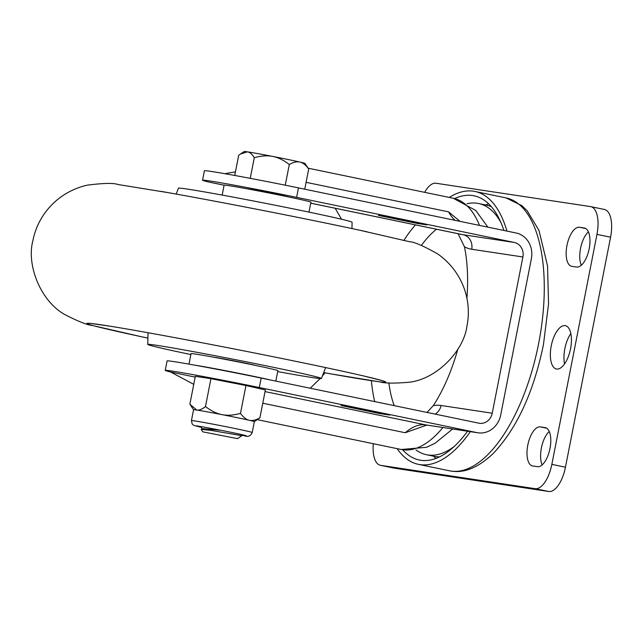<?xml version="1.0" encoding="UTF-8"?>
<svg xmlns="http://www.w3.org/2000/svg" width="643" height="643" viewBox="0 0 643 643"><rect width="100%" height="100%" fill="white"/><g stroke="black" fill="none" stroke-linecap="round" stroke-linejoin="round"><path stroke-width="0.96" d="M310.223 388.227L320.142 378.558M322.376 376.01L324.988 372.827M341.578 219.255L335.14 208.244M193.76 384.337L170.708 372.04A66.358 1.431 11.1 0 1 165.235 370.376A66.358 1.431 11.1 0 1 259.314 387.528L477.018 432.643A22.119 19.845 98.6 0 0 477.974 432.811A22.119 19.845 98.6 0 0 500.712 414.968L531.367 258.735A22.119 19.845 98.6 0 0 516.184 233.007L298.481 187.893A66.358 1.431 -168.9 0 0 204.402 170.741L202.545 180.209A66.358 1.431 -168.9 0 0 208.019 181.873L224.102 185.2M224.801 173.69L235.451 171.834M208.019 181.873L224.094 185.232M457.768 349.438A118.642 52.316 101.7 0 1 433.278 405.669L427 412.428M165.235 370.376L167.092 360.916A66.358 1.431 -168.9 0 1 261.171 378.068L478.874 423.174A12.474 11.196 98.6 0 0 479.413 423.271A12.474 11.196 98.6 0 0 492.241 413.208L522.896 256.975L471.705 249.251A110.588 48.772 101.7 0 1 464.447 246.791A118.642 52.316 -78.3 0 1 466.914 298.368M298.481 187.893L296.624 197.353L514.328 242.467A12.474 11.196 -81.4 0 1 522.896 256.975M296.624 197.353A66.358 1.431 -168.9 0 0 202.545 180.209M246.775 188.753A22.119 0.474 11.1 0 1 277.31 194.435A22.119 0.474 11.1 0 1 288.578 196.951M417.267 223.442L378.389 215.381L388.042 216.844L426.92 224.897L417.267 223.442L417.371 222.92M458.081 233.714L464.447 246.791M455.051 220.34A88.469 39.014 101.7 0 1 448.565 211.852L460.002 221.361M426.823 425.087L405.235 432.739A88.469 39.014 101.7 0 1 425.835 424.91A22.119 19.845 98.6 0 0 426.791 425.079L477.974 432.811M254.29 157.72C261.171 155.775 267.311 155.349 272.72 156.426C278.122 157.447 283.651 160.147 289.31 164.536C293.401 162.173 296.937 161.345 299.935 162.068A30.968 0.667 11.1 0 1 304.999 163.426L308.712 168.996C305.859 165.034 302.933 162.719 299.935 162.068A30.968 0.667 11.1 0 0 272.72 156.426A30.968 0.667 11.1 0 0 247.41 151.844C249.878 152.222 252.169 154.183 254.29 157.72L250.24 178.344M285.251 185.192L289.31 164.536M234.735 175.467L238.682 155.365L240.506 154.015L247.41 151.844A30.968 0.667 11.1 0 0 244.244 151.507L240.506 154.015M304.75 189.195L308.712 168.996M254.347 421.671L259.901 417.821L265.366 389.971L245.956 385.511L210.936 378.687L195.327 376.332L189.862 404.182L196.742 410.057A30.968 0.667 11.1 0 1 222.06 414.647C216.651 413.626 211.129 410.925 205.471 406.537C202.087 409.269 199.177 410.443 196.742 410.057A30.968 0.667 -168.9 0 0 193.575 409.736L190.489 405.162M341.079 405.556L379.957 413.61L389.61 415.073L350.732 407.011L341.079 405.556M240.49 413.361C233.61 415.298 227.469 415.732 222.06 414.647A30.968 0.667 11.1 0 1 249.275 420.289C246.277 419.63 243.343 417.323 240.49 413.361L245.956 385.511M210.936 378.687L205.471 406.537M259.901 417.821C255.81 420.184 252.265 421.004 249.275 420.289A30.968 0.667 11.1 0 1 254.347 421.663L252.217 432.514A30.968 0.667 11.1 0 0 228.836 427.257A30.968 0.667 11.1 0 0 194.62 420.908A30.968 0.667 -168.9 0 0 191.445 420.586L192.161 423.978L193.688 425.353L201.291 427.41M220.822 430.28L202.328 428.616L201.171 429.452L202.77 431.831L237.484 438.639L202.77 431.831M241.864 435.689L237.484 438.639M241.792 435.673L210.808 430.36L201.195 429.355M379.957 413.61L380.061 413.087M500.76 222.213A128.287 56.568 -78.3 0 0 478.561 203.501A128.287 56.568 -78.3 0 0 467.075 203.718M454.304 446.387A128.287 56.568 101.7 0 1 426.502 454.73A128.287 56.568 101.7 0 1 416.045 449.971M491.389 206.733A128.287 56.568 -78.3 0 0 489.042 205.832A128.287 56.568 -78.3 0 0 486.333 205.117L478.561 203.501M439.547 456.868A128.287 56.568 101.7 0 1 437.039 456.755A128.287 56.568 101.7 0 1 434.274 456.345L426.502 454.73M488.632 203.815A134.917 59.494 -78.3 0 0 485.786 204.996M435.866 458.451A134.917 59.494 101.7 0 1 433.728 456.233M503.887 230.459A134.917 59.494 -78.3 0 0 474.076 195.793A134.917 59.494 -78.3 0 0 454.649 198.574M467.541 431.236A134.917 59.494 101.7 0 1 419.324 460.018A134.917 59.494 101.7 0 1 402.598 449.754M506.941 231.094A139.346 61.447 -78.3 0 0 474.976 191.469A139.346 61.447 -78.3 0 0 449.24 197.425M470.338 431.654A139.346 61.447 101.7 0 1 418.424 464.35A139.346 61.447 101.7 0 1 397.173 448.653M373.302 443.71A26.54 11.703 -78.3 0 0 380.383 465.299A26.54 11.703 -78.3 0 0 380.656 465.347L535.145 488.672A26.54 11.703 -78.3 0 0 551.847 464.383L596.969 234.374A26.54 11.703 -78.3 0 0 590.772 206.636A26.54 11.703 -78.3 0 0 590.491 206.588L436.002 183.255A26.54 11.703 -78.3 0 0 424.653 192.329M551.236 345.878A22.119 9.758 -78.3 0 0 556.404 368.994A22.119 9.758 -78.3 0 0 570.542 348.795A22.119 9.758 -78.3 0 0 565.374 325.679A22.119 9.758 -78.3 0 0 551.236 345.878M584.302 227.992A19.909 8.777 101.7 0 1 584.511 228.032A19.909 8.777 101.7 0 1 589.117 249.066A19.909 8.777 101.7 0 1 576.642 267.054L571.812 266.323A19.909 8.777 101.7 0 1 571.603 266.282A19.909 8.777 101.7 0 1 566.997 245.248A19.909 8.777 101.7 0 1 579.48 227.268L584.72 228.08M537.476 466.681L532.645 465.958A19.909 8.777 101.7 0 1 532.436 465.918A19.909 8.777 101.7 0 1 527.839 444.876A19.909 8.777 101.7 0 1 540.313 426.896L545.135 427.627A19.909 8.777 101.7 0 1 545.344 427.659A19.909 8.777 101.7 0 1 549.95 448.701A19.909 8.777 101.7 0 1 537.476 466.681M604.098 209.409A26.54 11.703 101.7 0 1 604.38 209.457A26.54 11.703 101.7 0 1 610.577 237.195L565.454 467.204A26.54 11.703 101.7 0 1 548.752 491.493L394.263 468.168A26.54 11.703 101.7 0 1 393.99 468.112A26.54 11.703 101.7 0 1 393.717 468.048M570.839 333.548A22.119 9.758 -78.3 0 0 564.843 348.699A22.119 9.758 -78.3 0 0 564.546 363.946M581.304 265.27A19.909 8.777 101.7 0 1 588.425 231.866M542.137 464.897A19.909 8.777 101.7 0 1 549.259 431.501M213.725 357.227A22.119 0.474 11.1 0 1 244.26 362.909A22.119 0.474 11.1 0 1 255.528 365.425M222.165 195.078L224.11 185.16A44.238 0.956 11.1 0 1 286.834 196.589A44.238 0.956 11.1 0 1 310.931 202.191L308.978 212.11M351.954 228.562L352.075 222.245A88.469 1.905 -168.9 0 0 303.874 211.049A88.469 1.905 11.1 0 0 178.441 188.182L176.166 194.073M160.75 191.333A152.383 3.287 11.1 0 1 168.924 192.779A152.383 3.287 11.1 0 1 330.068 223.973A152.383 3.287 11.1 0 1 359.14 230.098A152.383 3.287 11.1 0 1 367.257 231.85M147.906 338.114A152.383 3.287 11.1 0 1 140.713 336.57A152.383 3.287 11.1 0 1 102.39 324.996A152.383 3.287 11.1 0 1 111.327 326.395A152.383 3.287 11.1 0 1 302.829 362.789A152.383 3.287 11.1 0 1 361.977 375.576A152.383 3.287 11.1 0 1 370.231 380.495A152.383 3.287 11.1 0 1 330.928 373.896A152.383 3.287 11.1 0 1 323.694 372.594M277.696 371.59A88.469 1.905 -168.9 0 0 321.42 378.494A88.469 1.905 -168.9 0 0 273.227 367.282A88.469 1.905 11.1 0 0 147.786 344.423L148.011 332.728M190.875 354.558A88.469 1.905 11.1 0 1 147.786 344.423M189.002 364.123L191.059 353.626A44.238 0.956 11.1 0 1 253.776 365.063A44.238 0.956 11.1 0 1 277.872 370.665L275.823 381.098M194.154 365.047A44.238 0.956 11.1 0 1 251.646 375.914A44.238 0.956 11.1 0 1 269.883 379.868M374.716 401.594A118.642 52.316 101.7 0 1 371.381 380.688M403.989 240.281A118.642 52.316 101.7 0 1 415.491 224.889M435.174 414.124A12.474 11.196 98.6 0 0 441.058 405.484L492.241 413.208M433.278 405.669A110.588 48.772 101.7 0 1 441.058 405.484M310.738 203.156L463.145 234.735L514.328 242.467M310.73 203.188L462.124 234.558A98.114 43.266 101.7 0 0 463.145 234.735A12.474 11.196 -81.4 0 1 471.705 249.251M394.199 405.629A106.167 46.818 101.7 0 1 388.862 382.898M421.39 245.433A106.167 46.818 101.7 0 1 436.549 229.254M261.171 378.068L259.314 387.528M306.1 182.331L448.565 211.852M442.906 427.515A128.287 56.568 101.7 0 1 401.232 449.497L257.313 419.67M308.214 168.201L453.291 198.269A128.287 56.568 101.7 0 1 479.517 225.412M262.762 403.217L405.235 432.739M170.708 372.04L195.175 377.111M265.045 391.587L425.835 424.91L477.018 432.643M506.073 197.907A139.346 61.447 101.7 0 1 538.633 343.539A139.346 61.447 101.7 0 1 449.521 470.797C463.41 473.754 477.934 468.016 493.093 453.596C516.803 428.656 533.586 392.343 543.448 344.664L548.559 303.842L547.539 265.84L538.971 230.403L527.123 210.687L521.971 205.712L506.073 197.907L474.976 191.469M585.869 228.586L579.48 227.268M546.703 428.222L540.313 426.896M545.553 427.708L545.135 427.627M394.263 468.168L380.656 465.347M548.752 491.493L535.145 488.672M565.454 467.204L551.847 464.383M610.577 237.195L596.969 234.374M193.575 409.736L191.445 420.586M241.583 435.287L244.493 435.753C247.949 437.192 250.521 436.115 252.217 432.514M196.758 425.738L197.843 426.092C206.435 427.354 238.786 433.647 246.14 435.697L246.14 435.689M202.191 428.704L200.688 426.55M241.864 435.697L240.996 434.443M452.64 428.985L435.11 443.228L426.55 447.295L401.232 449.497M453.291 198.269L475.78 210.478L487.836 227.132M437.039 456.755L439.45 456.916M489.042 205.832L491.316 206.652M393.99 468.112L380.383 465.299M604.38 209.457L590.772 206.636M418.424 464.35L449.521 470.797M168.924 192.779L117.902 184.501C113.626 182.885 103.41 183.102 87.247 185.152C58.175 191.767 37.889 214.561 32.906 240.659C26.194 265.165 40.935 302.057 65.771 315.086C78.792 321.645 87.544 325.085 92.021 325.398L140.713 336.57M92.07 323.63L111.327 326.395M380.865 380.286L364.139 376.075M359.14 230.098L409.511 241.712C414.076 241.832 423.456 245.891 437.65 253.905C462.06 271.008 472.235 299.775 466.987 325.824C463.941 351.046 436.356 379.635 408.442 382.312C393.902 383.469 384.498 383.349 380.238 381.95L330.928 373.896M321.42 378.494L325.631 367.571"/></g></svg>
